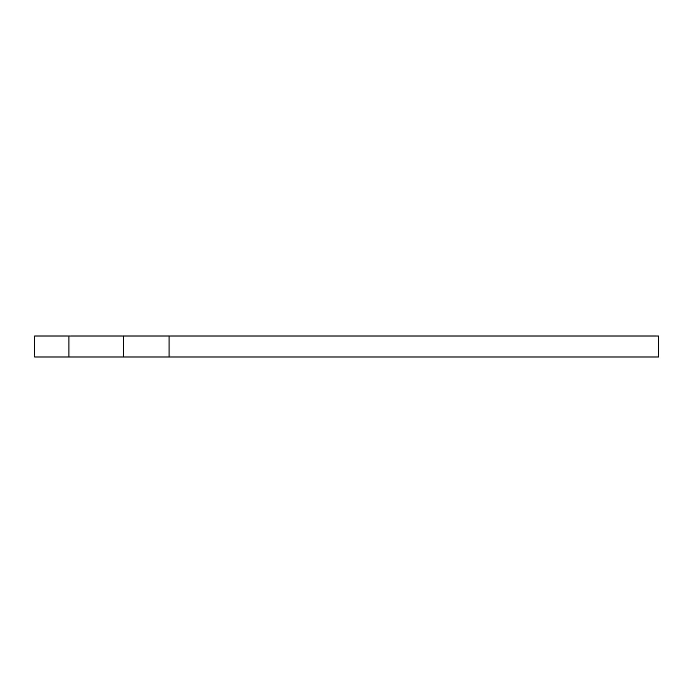 <?xml version="1.0" encoding="UTF-8"?>
<svg xmlns="http://www.w3.org/2000/svg" width="693" height="693" viewBox="0 0 693 693"><rect width="100%" height="100%" fill="white"/><g stroke="black" fill="none" stroke-linecap="round" stroke-linejoin="round"><path stroke-width="1.04" d="M34.65 336.018L68.919 336.018L68.919 356.982L34.65 356.982L34.65 336.018M123.571 336.018L658.35 336.018L658.35 356.982L123.571 356.982L123.571 336.018L68.919 336.018M123.571 356.982L68.919 356.982M169.04 336.018L169.04 356.982"/></g></svg>
